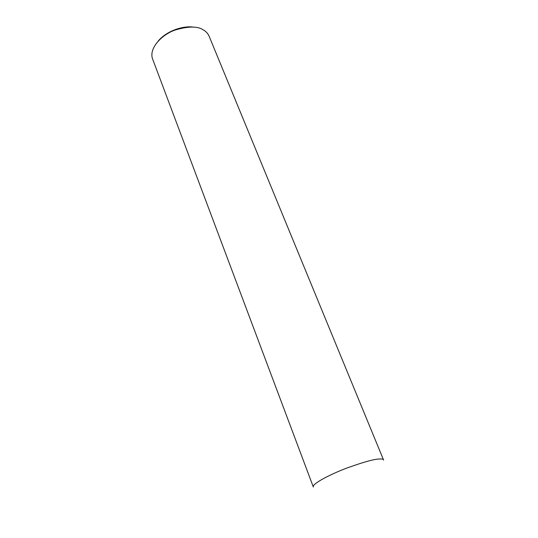<?xml version="1.0" encoding="UTF-8"?>
<svg xmlns="http://www.w3.org/2000/svg" width="538" height="538" viewBox="0 0 538 538"><rect width="100%" height="100%" fill="white"/><g stroke="black" fill="none" stroke-linecap="round" stroke-linejoin="round"><path stroke-width="0.81" d="M383.453 459.734L209.396 36.893C208.172 33.766 206.141 31.439 203.31 29.92C197.601 26.046 188.038 26.133 174.615 30.195C161.763 34.856 149.147 47.902 152.388 58.434L313.345 487.051M192.967 27.082C184.204 25.737 167.56 29.967 158.091 41.157M383.607 460.111C383.298 459.163 381.819 458.793 379.176 459.015C374.112 459.116 363.392 462.108 347.017 467.993C331.078 473.951 312.813 483.359 313.217 486.708"/></g></svg>
